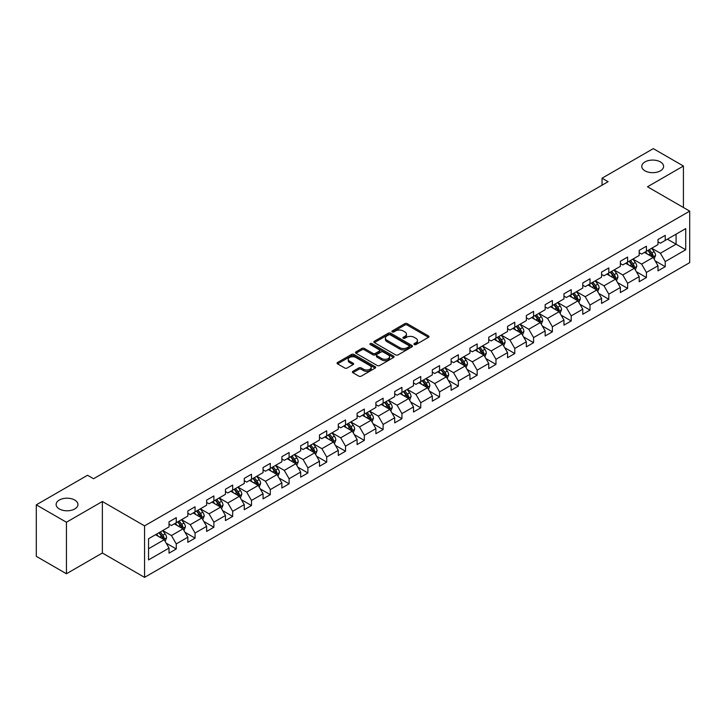 <?xml version="1.0" encoding="UTF-8"?>
<svg xmlns="http://www.w3.org/2000/svg" width="726" height="726" viewBox="0 0 726 726"><rect width="100%" height="100%" fill="white"/><g stroke="black" fill="none" stroke-linecap="round" stroke-linejoin="round"><path stroke-width="1.09" d="M414.265 344.578A1.171 0.681 0 0 0 415.925 344.578L428.494 337.318A1.67 0.962 0 0 0 428.984 336.637A1.67 0.962 0 0 0 428.494 335.947L407.195 323.651A1.67 0.962 0 0 0 404.836 323.651L392.258 330.911A1.171 0.681 0 0 0 391.913 331.392A1.171 0.681 0 0 0 392.258 331.873A1.171 0.681 0 0 0 393.919 331.873L395.543 330.929A5.354 3.095 0 0 1 403.121 330.929L404.89 331.954A5.354 3.095 0 0 1 406.46 334.142A5.354 3.095 0 0 1 404.89 336.329L403.266 337.263A1.171 0.681 0 0 0 402.921 337.744A1.171 0.681 0 0 0 403.266 338.225A1.171 0.681 0 0 0 404.917 338.225L406.551 337.281A5.354 3.095 0 0 1 414.119 337.281L415.898 338.307A5.354 3.095 0 0 1 417.468 340.494A5.354 3.095 0 0 1 415.898 342.681L414.265 343.616A1.171 0.681 0 0 0 413.929 344.097A1.171 0.681 0 0 0 414.265 344.578L414.265 343.616M74.76 500.042A10.908 6.298 0 0 0 62.863 498.68A10.908 6.298 0 0 0 56.129 504.497A10.908 6.298 0 0 0 59.323 508.953A10.908 6.298 0 0 0 71.221 510.314A10.908 6.298 0 0 0 77.954 504.497A10.908 6.298 0 0 0 74.76 500.042M660.406 161.925A10.908 6.298 0 0 0 648.518 160.555A10.908 6.298 0 0 0 641.775 166.381A10.908 6.298 0 0 0 644.978 170.828A10.908 6.298 0 0 0 656.867 172.198A10.908 6.298 0 0 0 663.6 166.381A10.908 6.298 0 0 0 660.406 161.925M352.881 371.34A1.67 0.962 0 0 0 352.391 372.021A1.67 0.962 0 0 0 352.881 372.701L358.862 376.159A1.67 0.962 0 0 0 361.23 376.159L375.188 368.091A1.67 0.962 0 0 0 375.678 367.41A1.67 0.962 0 0 0 375.188 366.73L353.889 354.433A1.67 0.962 0 0 0 351.52 354.433L337.563 362.492A1.67 0.962 0 0 0 337.073 363.172A1.67 0.962 0 0 0 337.563 363.862L344.777 368.028A1.67 0.962 0 0 0 347.146 368.028L353.117 364.579A1.67 0.962 0 0 0 353.607 363.889A1.67 0.962 0 0 0 353.117 363.209L349.542 361.14A4.474 2.586 0 0 1 348.235 359.316A4.474 2.586 0 0 1 350.994 356.929A4.474 2.586 0 0 1 355.876 357.491L369.897 365.586A4.474 2.586 0 0 1 371.204 367.41A4.474 2.586 0 0 1 368.445 369.797A4.474 2.586 0 0 1 363.563 369.235L361.23 367.891A1.67 0.962 0 0 0 358.862 367.891L352.881 371.34L352.881 372.701M102.366 501.503L66.438 522.248L36.3 504.842L36.3 556.352L66.438 573.749L102.366 553.012L144.556 577.37L144.556 525.869L102.366 501.503L102.366 553.012M683.429 207.509L683.429 166.027L647.51 186.773L689.7 211.13L144.556 525.869M683.429 166.027L653.291 148.63L602.054 178.206L602.054 185.166M36.3 504.842L87.537 475.267L93.563 478.743L608.089 181.691L602.054 178.206M395.661 354.905A1.67 0.962 0 0 0 398.029 354.905L411.987 346.846A1.67 0.962 0 0 0 412.477 346.166A1.67 0.962 0 0 0 411.987 345.485L390.688 333.18A1.67 0.962 0 0 0 388.328 333.18L374.362 341.247A1.67 0.962 0 0 0 373.872 341.928A1.67 0.962 0 0 0 374.362 342.608L395.661 354.905M370.75 344.832A1.171 0.681 0 0 1 371.939 344.995L393.565 357.482L379.625 365.532A1.67 0.962 0 0 1 377.257 365.532L355.958 353.235L361.938 349.814L361.938 348.416L355.958 351.865A1.67 0.962 0 0 0 355.468 352.555A1.67 0.962 0 0 0 355.958 353.235L355.958 351.865M361.938 349.814A1.67 0.962 0 0 1 364.307 349.814L364.307 348.416A1.67 0.962 0 0 0 361.938 348.416M364.307 348.416L372.946 353.408A1.67 0.962 0 0 0 375.306 353.408L379.271 351.121A1.67 0.962 0 0 0 379.762 350.431A1.67 0.962 0 0 0 379.271 349.75L370.278 344.56A1.171 0.681 0 0 1 369.933 344.079A1.171 0.681 0 0 1 370.659 343.452A1.171 0.681 0 0 1 371.939 343.598L393.592 356.103A1.67 0.962 0 0 1 394.082 356.784A1.67 0.962 0 0 1 393.592 357.473L393.592 356.103M144.556 577.37L689.7 262.64L689.7 211.13M166.2 543.166L176.264 548.974L176.264 543.892L187.834 537.213L187.834 542.295L195.067 538.12L195.067 533.038L206.638 526.35L206.638 531.432L213.88 527.257L213.88 522.175L225.45 515.496L225.45 520.578L232.683 516.404L232.683 511.322L244.254 504.634L244.254 509.716L251.486 505.541L251.486 500.459L263.057 493.78L263.057 498.862L270.299 494.687L270.299 489.605L281.87 482.926L281.87 487.999L289.102 483.825L289.102 478.743L300.673 472.063L300.673 477.145L307.906 472.971L307.906 467.889L319.476 461.21L319.476 466.292L326.709 462.108L326.709 457.035L338.289 450.347L338.289 455.429L345.522 451.254L345.522 446.172L357.092 439.493L357.092 444.575L364.325 440.401L364.325 435.319L375.896 428.63L375.896 433.712L383.128 429.538L383.128 424.456L394.708 417.777L394.708 422.859L401.941 418.684L401.941 413.602L413.511 406.914L413.511 411.996L420.744 407.821L420.744 402.739L432.315 396.06L432.315 401.142L439.548 396.968L439.548 391.886L451.127 385.207L451.127 390.279L458.36 386.105L458.36 381.023L469.931 374.344L469.931 379.426L477.163 375.251L477.163 370.169L488.734 363.49L488.734 368.572L495.967 364.388L495.967 359.316L507.547 352.627L507.547 357.709L514.779 353.535L514.779 348.453L526.35 341.774L526.35 346.856L533.583 342.681L533.583 337.599L545.153 330.911L545.153 335.993L552.386 331.818L552.386 326.736L563.966 320.057L563.966 325.139L571.199 320.965L571.199 315.883L582.769 309.194L582.769 314.276L590.002 310.102L590.002 305.02L601.573 298.341L601.573 303.423L608.805 299.248L608.805 294.166L620.385 287.487L620.385 292.56L627.618 288.385L627.618 283.303L639.189 276.624L639.189 281.706L646.421 277.532L646.421 272.45L657.992 265.77L657.992 270.852L665.225 266.669L665.225 261.596L685.725 249.762L685.725 228.599L676.078 234.171L676.078 244.19L685.725 249.762M176.264 548.974L169.031 553.148L169.031 548.066L148.54 559.9L148.54 538.746L169.031 526.913L169.031 521.831L176.264 517.656L176.264 522.738L187.834 516.05L187.834 510.968L195.067 506.793L195.067 511.875L206.638 505.196L206.638 500.114L213.88 495.94L213.88 501.022L225.45 494.333L225.45 489.251L232.683 485.077L232.683 490.159L244.254 483.48L244.254 478.398L251.486 474.223L251.486 479.305L263.057 472.617L263.057 467.544L270.299 463.36L270.299 468.442L281.87 461.763L281.87 456.681L289.102 452.507L289.102 457.589L300.673 450.91L300.673 445.828L307.906 441.653L307.906 446.726L319.476 440.047L319.476 434.965L326.709 430.79L326.709 435.872L338.289 429.193L338.289 424.111L345.522 419.937L345.522 425.019L357.092 418.33L357.092 413.248L364.325 409.074L364.325 414.156L375.896 407.477L375.896 402.395L383.128 398.22L383.128 403.302L394.708 396.614L394.708 391.532L401.941 387.357L401.941 392.439L413.511 385.76L413.511 380.678L420.744 376.504L420.744 381.586L432.315 374.897L432.315 369.824L439.548 365.641L439.548 370.723L451.127 364.044L451.127 358.962L458.36 354.787L458.36 359.869L469.931 353.19L469.931 348.108L477.163 343.933L477.163 349.006L488.734 342.327L488.734 337.245L495.967 333.071L495.967 338.153L507.547 331.473L507.547 326.391L514.779 322.217L514.779 327.299L526.35 320.611L526.35 315.529L533.583 311.354L533.583 316.436L545.153 309.757L545.153 304.675L552.386 300.5L552.386 305.582L563.966 298.894L563.966 293.812L571.199 289.638L571.199 294.72L582.769 288.04L582.769 282.959L590.002 278.784L590.002 283.866L601.573 277.178L601.573 272.105L608.805 267.921L608.805 273.003L620.385 266.324L620.385 261.242L627.618 257.068L627.618 262.15L639.189 255.47L639.189 250.388L646.421 246.214L646.421 251.287L657.992 244.608L657.992 239.526L665.225 235.351L665.225 240.433L685.725 228.599M174.331 523.845L183.016 528.855L171.445 535.543L162.76 530.534M169.031 524.127L171.445 525.515L176.264 522.738M171.445 535.543L176.264 543.892M183.016 528.855L187.834 537.213M193.143 512.992L201.819 518.001L190.248 524.68L181.564 519.671M187.834 513.264L190.248 514.661L195.067 511.875M190.248 524.68L195.067 533.038M201.819 518.001L206.638 526.35M211.947 502.129L220.622 507.147L209.052 513.827L200.376 508.817M206.638 502.41L209.052 503.799L213.88 501.022M209.052 513.827L213.88 522.175M220.622 507.147L225.45 515.496M230.75 491.275L239.435 496.285L227.855 502.964L219.179 497.954M225.45 491.556L227.855 492.945L232.683 490.159M227.855 502.964L232.683 511.322M239.435 496.285L244.254 504.634M249.562 480.412L258.238 485.431L246.668 492.11L237.983 487.101M244.254 480.694L246.668 482.091L251.486 479.305M246.668 492.11L251.486 500.459M258.238 485.431L263.057 493.78M268.366 469.559L277.042 474.568L265.471 481.256L256.795 476.238M263.057 469.84L265.471 471.228L270.299 468.442M265.471 481.256L270.299 489.605M277.042 474.568L281.87 482.926M287.169 458.705L295.854 463.714L284.274 470.394L275.599 465.384M281.87 458.977L284.274 460.375L289.102 457.589M284.274 470.394L289.102 478.743M295.854 463.714L300.673 472.063M305.982 447.842L314.657 452.852L303.087 459.54L294.402 454.521M300.673 448.123L303.087 449.512L307.906 446.726M303.087 459.54L307.906 467.889M314.657 452.852L319.476 461.21M324.785 436.988L333.461 441.998L321.89 448.677L313.215 443.668M319.476 437.261L321.89 438.658L326.709 435.872M321.89 448.677L326.709 457.035M333.461 441.998L338.289 450.347M343.589 426.126L352.273 431.135L340.694 437.823L332.018 432.814M338.289 426.407L340.694 427.795L345.522 425.019M340.694 437.823L345.522 446.172M352.273 431.135L357.092 439.493M362.401 415.272L371.077 420.281L359.506 426.961L350.821 421.951M357.092 415.544L359.506 416.942L364.325 414.156M359.506 426.961L364.325 435.319M371.077 420.281L375.896 428.63M381.204 404.409L389.88 409.428L378.31 416.107L369.634 411.097M375.896 404.691L378.31 406.079L383.128 403.302M378.31 416.107L383.128 424.456M389.88 409.428L394.708 417.777M400.008 393.556L408.693 398.565L397.113 405.244L388.437 400.235M394.708 393.837L397.113 395.225L401.941 392.439M397.113 405.244L401.941 413.602M408.693 398.565L413.511 406.914M418.82 382.693L427.496 387.711L415.925 394.39L407.241 389.381M413.511 382.974L415.925 384.372L420.744 381.586M415.925 394.39L420.744 402.739M427.496 387.711L432.315 396.06M437.624 371.839L446.299 376.848L434.729 383.537L426.053 378.518M432.315 372.12L434.729 373.509L439.548 370.723M434.729 383.537L439.548 391.886M446.299 376.848L451.127 385.207M456.427 360.985L465.112 365.995L453.532 372.674L444.856 367.665M451.127 361.258L453.532 362.655L458.36 359.869M453.532 372.674L458.36 381.023M465.112 365.995L469.931 374.344M475.24 350.123L483.915 355.132L472.345 361.82L463.66 356.802M469.931 350.404L472.345 351.792L477.163 349.006M472.345 361.82L477.163 370.169M483.915 355.132L488.734 363.49M494.043 339.269L502.719 344.278L491.148 350.957L482.472 345.948M488.734 339.541L491.148 340.939L495.967 338.153M491.148 350.957L495.967 359.316M502.719 344.278L507.547 352.627M512.846 328.406L521.531 333.415L509.951 340.104L501.276 335.094M507.547 328.687L509.951 330.076L514.779 327.299M509.951 340.104L514.779 348.453M521.531 333.415L526.35 341.774M531.65 317.552L540.335 322.562L528.764 329.241L520.079 324.232M526.35 317.825L528.764 319.222L533.583 316.436M528.764 329.241L533.583 337.599M540.335 322.562L545.153 330.911M550.462 306.69L559.138 311.708L547.567 318.387L538.892 313.378M545.153 306.971L547.567 308.359L552.386 305.582M547.567 318.387L552.386 326.736M559.138 311.708L563.966 320.057M569.266 295.836L577.95 300.845L566.371 307.525L557.695 302.515M563.966 296.117L566.371 297.506L571.199 294.72M566.371 307.525L571.199 315.883M577.95 300.845L582.769 309.194M588.069 284.973L596.754 289.992L585.183 296.671L576.498 291.661M582.769 285.254L585.183 286.652L590.002 283.866M585.183 296.671L590.002 305.02M596.754 289.992L601.573 298.341M606.882 274.119L615.557 279.129L603.987 285.817L595.311 280.799M601.573 274.401L603.987 275.789L608.805 273.003M603.987 285.817L608.805 294.166M615.557 279.129L620.385 287.487M625.685 263.266L634.37 268.275L622.79 274.954L614.114 269.945M620.385 263.538L622.79 264.936L627.618 262.15M622.79 274.954L627.618 283.303M634.37 268.275L639.189 276.624M644.488 252.403L653.173 257.412L641.602 264.101L632.918 259.082M639.189 252.684L641.602 254.073L646.421 251.287M641.602 264.101L646.421 272.45M653.173 257.412L657.992 265.77M667.394 239.181L676.078 244.19L660.406 253.238L651.721 248.228M657.992 241.822L660.406 243.219L665.225 240.433M660.406 253.238L665.225 261.596M66.438 522.248L66.438 573.749M148.54 548.765L164.203 539.717L155.527 534.708M164.203 539.717L169.031 548.066M655.161 260.861L665.225 266.669M636.357 271.715L646.421 277.532M617.545 282.577L627.618 288.385M598.741 293.431L608.805 299.248M579.938 304.294L590.002 310.102M561.125 315.148L571.199 320.965M542.322 326.01L552.386 331.818M523.519 336.864L533.583 342.681M504.715 347.727L514.779 353.535M485.903 358.58L495.967 364.388M467.099 369.434L477.163 375.251M448.296 380.297L458.36 386.105M429.483 391.151L439.548 396.968M410.68 402.013L420.744 407.821M391.877 412.867L401.941 418.684M373.064 423.73L383.128 429.538M354.261 434.584L364.325 440.401M335.457 445.446L345.522 451.254M316.645 456.3L326.709 462.108M297.841 467.154L307.906 472.971M279.038 478.017L289.102 483.825M260.226 488.87L270.299 494.687M241.422 499.733L251.486 505.541M222.619 510.587L232.683 516.404M203.806 521.45L213.88 527.257M185.003 532.303L195.067 538.12M414.737 344.741L415.898 344.07A5.354 3.095 0 0 0 417.468 341.882L417.468 340.494M406.46 334.142L406.46 335.53A5.354 3.095 0 0 1 404.89 337.717L403.729 338.389M428.494 335.947L428.494 337.318L407.195 325.048A1.67 0.962 0 0 0 404.836 325.048L392.73 332.036M411.969 346.856L390.688 334.577A1.67 0.962 0 0 0 388.328 334.577L374.38 342.627M409.037 346.638A1.171 0.681 0 0 0 409.373 346.166A1.171 0.681 0 0 0 409.037 345.685L390.334 334.895A1.171 0.681 0 0 0 388.682 334.895L386.967 335.884A5.354 3.095 0 0 0 385.397 338.071A5.354 3.095 0 0 0 386.967 340.258L399.745 347.636A5.354 3.095 0 0 0 407.313 347.636L409.037 346.638L409.037 348.035A1.171 0.681 0 0 0 409.373 347.554L409.373 346.166M385.397 338.071L385.397 339.459A5.354 3.095 0 0 0 386.967 341.647L386.967 340.258M409.037 348.035L407.313 349.024A5.354 3.095 0 0 1 399.745 349.024L386.967 341.647M364.307 349.814L372.946 354.796A1.67 0.962 0 0 0 375.306 354.796L379.271 352.509A1.67 0.962 0 0 0 379.762 351.829L379.762 350.431M381.903 358.58A4.474 2.586 0 0 0 386.786 359.143A4.474 2.586 0 0 0 389.544 356.756A4.474 2.586 0 0 0 388.238 354.923L383.292 352.074A1.67 0.962 0 0 0 380.932 352.074L376.966 354.361A1.67 0.962 0 0 0 376.476 355.041A1.67 0.962 0 0 0 376.966 355.731L381.903 358.58L381.903 359.969A4.474 2.586 0 0 0 386.786 360.532A4.474 2.586 0 0 0 389.544 358.145L389.544 356.756M376.476 355.041L376.476 356.439A1.67 0.962 0 0 0 376.966 357.119L376.966 355.731M381.903 359.969L376.966 357.119M371.204 367.41L371.204 368.799A4.474 2.586 0 0 1 368.445 371.195A4.474 2.586 0 0 1 363.563 370.632L361.23 369.28A1.67 0.962 0 0 0 358.862 369.28L352.909 372.719M348.235 359.316L348.235 360.704A4.474 2.586 0 0 0 349.542 362.537L349.542 361.14M353.117 363.209L353.117 364.579L349.542 362.537M375.17 368.109L353.889 355.822A1.67 0.962 0 0 0 351.52 355.822L337.581 363.871M654.126 259.064L655.56 255.452A4.519 2.605 -120 0 0 654.117 251.604L651.63 248.283M647.293 254.018L645.605 251.768M652.474 257.013L653.119 255.643A4.519 2.605 -120 0 0 651.83 252.929L649.334 249.608M648.209 250.261L650.968 253.946A2.305 1.325 60 0 1 651.385 254.645L653.119 255.643M647.891 250.443L650.378 253.764A4.519 2.605 60 0 1 651.676 256.478M635.323 269.927L636.756 266.306A4.519 2.605 -120 0 0 635.314 262.467L632.827 259.146M628.489 264.881L626.792 262.621M633.671 267.867L634.315 266.506A4.519 2.605 -120 0 0 633.018 263.783L630.531 260.462M629.397 261.115L632.164 264.799A2.305 1.325 60 0 1 632.582 265.498L634.315 266.506M629.088 261.296L631.575 264.618A4.519 2.605 60 0 1 632.863 267.34M616.51 280.78L617.944 277.169A4.519 2.605 -120 0 0 616.501 273.321L614.014 269.999M609.677 275.735L607.989 273.475M614.858 278.73L615.503 277.359A4.519 2.605 -120 0 0 614.214 274.646L611.728 271.324M610.593 271.978L613.352 275.662A2.305 1.325 60 0 1 613.769 276.361L615.503 277.359M610.276 272.159L612.771 275.481A4.519 2.605 60 0 1 614.06 278.194M597.707 291.634L599.141 288.022A4.519 2.605 -120 0 0 597.698 284.175L595.211 280.853M590.873 286.598L589.185 284.338M596.055 289.583L596.699 288.222A4.519 2.605 -120 0 0 595.411 285.5L592.915 282.178M591.79 282.831L594.549 286.516A2.305 1.325 60 0 1 594.966 287.215L596.699 288.222M591.472 283.013L593.959 286.334A4.519 2.605 60 0 1 595.256 289.057M578.903 302.497L580.337 298.885A4.519 2.605 -120 0 0 578.894 295.037L576.408 291.716M572.07 297.451L570.373 295.192M577.252 300.446L577.896 299.076A4.519 2.605 -120 0 0 576.598 296.362L574.112 293.041M572.977 293.694L575.745 297.379A2.305 1.325 60 0 1 576.163 298.077L577.896 299.076M572.669 293.876L575.155 297.197A4.519 2.605 60 0 1 576.444 299.911M560.091 313.351L561.525 309.739A4.519 2.605 -120 0 0 560.082 305.891L557.595 302.57M553.257 308.305L551.569 306.054M558.439 311.3L559.084 309.929A4.519 2.605 -120 0 0 557.795 307.216L555.308 303.895M554.174 304.548L556.933 308.232A2.305 1.325 60 0 1 557.35 308.931L559.084 309.929M553.856 304.729L556.352 308.051A4.519 2.605 60 0 1 557.641 310.773M541.287 324.213L542.721 320.602A4.519 2.605 -120 0 0 541.278 316.754L538.792 313.432M534.454 319.168L532.766 316.908M539.636 322.162L540.28 320.792A4.519 2.605 -120 0 0 538.991 318.07L536.496 314.748M535.371 315.411L538.129 319.095A2.305 1.325 60 0 1 538.547 319.794L540.28 320.792M535.053 315.592L537.539 318.914A4.519 2.605 60 0 1 538.837 321.627M522.484 335.067L523.918 331.455A4.519 2.605 -120 0 0 522.475 327.608L519.988 324.286M515.651 330.021L513.954 327.771M520.832 333.016L521.477 331.646A4.519 2.605 -120 0 0 520.179 328.932L517.692 325.611M516.558 326.264L519.326 329.949A2.305 1.325 60 0 1 519.743 330.648L521.477 331.646M516.25 326.446L518.736 329.767A4.519 2.605 60 0 1 520.025 332.481M503.672 345.93L505.105 342.318A4.519 2.605 -120 0 0 503.662 338.47L501.176 335.149M496.838 340.884L495.15 338.625M502.02 343.87L502.673 342.509A4.519 2.605 -120 0 0 501.376 339.786L498.889 336.465M497.755 337.118L500.513 340.803A2.305 1.325 60 0 1 500.931 341.501L502.673 342.509M497.437 337.3L499.933 340.621A4.519 2.605 60 0 1 501.221 343.344M484.868 356.784L486.302 353.172A4.519 2.605 -120 0 0 484.859 349.324L482.373 346.003M478.035 351.738L476.347 349.487M483.217 354.733L483.861 353.362A4.519 2.605 -120 0 0 482.572 350.649L480.086 347.327M478.951 347.981L481.71 351.665A2.305 1.325 60 0 1 482.128 352.364L483.861 353.362M478.634 348.162L481.12 351.484A4.519 2.605 60 0 1 482.418 354.197M466.065 367.646L467.499 364.025A4.519 2.605 -120 0 0 466.056 360.187L463.569 356.865M459.231 362.601L457.534 360.341M464.413 365.586L465.057 364.225A4.519 2.605 -120 0 0 463.76 361.503L461.273 358.181M460.139 358.835L462.907 362.519A2.305 1.325 60 0 1 463.324 363.218L465.057 364.225M459.83 359.016L462.317 362.338A4.519 2.605 60 0 1 463.605 365.06M447.252 378.5L448.686 374.888A4.519 2.605 -120 0 0 447.243 371.04L444.757 367.719M440.419 373.454L438.731 371.195M445.601 376.449L446.254 375.079A4.519 2.605 -120 0 0 444.956 372.365L442.47 369.044M441.335 369.697L444.094 373.382A2.305 1.325 60 0 1 444.512 374.081L446.254 375.079M441.018 369.879L443.513 373.2A4.519 2.605 60 0 1 444.802 375.914M428.449 389.354L429.883 385.742A4.519 2.605 -120 0 0 428.44 381.894L425.953 378.573M421.615 384.317L419.927 382.058M426.797 387.303L427.442 385.942A4.519 2.605 -120 0 0 426.153 383.219L423.666 379.898M422.532 380.551L425.291 384.235A2.305 1.325 60 0 1 425.708 384.934L427.442 385.942M422.214 380.733L424.701 384.054A4.519 2.605 60 0 1 425.999 386.776M409.645 400.217L411.079 396.605A4.519 2.605 -120 0 0 409.636 392.757L407.15 389.435M402.812 395.171L401.115 392.911M407.994 398.166L408.638 396.795A4.519 2.605 -120 0 0 407.34 394.082L404.854 390.76M403.72 391.414L406.487 395.098A2.305 1.325 60 0 1 406.905 395.797L408.638 396.795M403.411 391.595L405.898 394.917A4.519 2.605 60 0 1 407.186 397.63M390.833 411.07L392.267 407.458A4.519 2.605 -120 0 0 390.824 403.611L388.337 400.289M384 406.025L382.312 403.774M389.181 409.019L389.835 407.658A4.519 2.605 -120 0 0 388.537 404.936L386.05 401.614M384.916 402.268L387.675 405.952A2.305 1.325 60 0 1 388.092 406.651L389.835 407.658M384.599 402.449L387.094 405.77A4.519 2.605 60 0 1 388.383 408.493M372.03 421.933L373.463 418.321A4.519 2.605 -120 0 0 372.021 414.473L369.534 411.152M365.196 416.887L363.508 414.628M370.378 419.882L371.022 418.512A4.519 2.605 -120 0 0 369.734 415.798L367.247 412.477M366.113 413.13L368.872 416.815A2.305 1.325 60 0 1 369.289 417.514L371.022 418.512M365.795 413.312L368.282 416.633A4.519 2.605 60 0 1 369.579 419.347M353.226 432.787L354.66 429.175A4.519 2.605 -120 0 0 353.217 425.327L350.731 422.006M346.393 427.741L344.696 425.49M351.575 430.736L352.219 429.365A4.519 2.605 -120 0 0 350.921 426.652L348.435 423.331M347.309 423.984L350.068 427.668A2.305 1.325 60 0 1 350.486 428.367L352.219 429.365M346.992 424.165L349.478 427.487A4.519 2.605 60 0 1 350.776 430.2M334.414 443.65L335.848 440.038A4.519 2.605 -120 0 0 334.405 436.19L331.918 432.868M327.58 438.604L325.892 436.344M332.762 441.589L333.415 440.228A4.519 2.605 -120 0 0 332.118 437.506L329.631 434.184M328.497 434.838L331.256 438.522A2.305 1.325 60 0 1 331.673 439.221L333.415 440.228M328.179 435.019L330.675 438.341A4.519 2.605 60 0 1 331.964 441.063M315.61 454.503L317.044 450.891A4.519 2.605 -120 0 0 315.601 447.044L313.115 443.722M308.777 449.458L307.089 447.207M313.959 452.452L314.603 451.082A4.519 2.605 -120 0 0 313.314 448.369L310.828 445.047M309.693 445.7L312.452 449.385A2.305 1.325 60 0 1 312.87 450.084L314.603 451.082M309.376 445.882L311.862 449.203A4.519 2.605 60 0 1 313.16 451.917M296.807 465.366L298.241 461.745A4.519 2.605 -120 0 0 296.798 457.906L294.311 454.585M289.973 460.32L288.276 458.061M295.155 463.306L295.8 461.945A4.519 2.605 -120 0 0 294.502 459.222L292.015 455.901M290.89 456.554L293.649 460.239A2.305 1.325 60 0 1 294.066 460.937L295.8 461.945M290.572 456.736L293.059 460.057A4.519 2.605 60 0 1 294.357 462.78M277.994 476.22L279.428 472.608A4.519 2.605 -120 0 0 277.994 468.76L275.499 465.439M271.161 471.174L269.473 468.914M276.343 474.169L276.996 472.798A4.519 2.605 -120 0 0 275.699 470.085L273.212 466.764M272.078 467.417L274.836 471.101A2.305 1.325 60 0 1 275.254 471.8L276.996 472.798M271.769 467.598L274.256 470.92A4.519 2.605 60 0 1 275.544 473.633M259.191 487.073L260.625 483.462A4.519 2.605 -120 0 0 259.182 479.614L256.695 476.292M252.358 482.037L250.67 479.777M257.539 485.022L258.184 483.661A4.519 2.605 -120 0 0 256.895 480.939L254.409 477.617M253.274 478.271L256.033 481.955A2.305 1.325 60 0 1 256.45 482.654L258.184 483.661M252.957 478.452L255.443 481.774A4.519 2.605 60 0 1 256.741 484.496M240.388 497.936L241.822 494.324A4.519 2.605 -120 0 0 240.379 490.477L237.892 487.155M233.554 492.89L231.857 490.631M238.736 495.885L239.38 494.515A4.519 2.605 -120 0 0 238.083 491.801L235.596 488.48M234.471 489.133L237.23 492.818A2.305 1.325 60 0 1 237.647 493.517L239.38 494.515M234.153 489.315L236.64 492.636A4.519 2.605 60 0 1 237.937 495.35M221.575 508.79L223.009 505.178A4.519 2.605 -120 0 0 221.575 501.33L219.08 498.009M214.742 503.744L213.054 501.494M219.924 506.739L220.577 505.378A4.519 2.605 -120 0 0 219.279 502.655L216.793 499.334M215.658 499.987L218.417 503.672A2.305 1.325 60 0 1 218.835 504.37L220.577 505.378M215.35 500.169L217.836 503.49A4.519 2.605 60 0 1 219.125 506.213M202.772 519.653L204.206 516.041A4.519 2.605 -120 0 0 202.763 512.193L200.276 508.872M195.938 514.607L194.25 512.347M201.12 517.602L201.764 516.231A4.519 2.605 -120 0 0 200.476 513.518L197.989 510.197M196.855 510.85L199.614 514.534A2.305 1.325 60 0 1 200.031 515.233L201.764 516.231M196.537 511.031L199.024 514.353A4.519 2.605 60 0 1 200.322 517.066M183.968 530.506L185.402 526.894A4.519 2.605 -120 0 0 183.959 523.047L181.473 519.725M177.135 525.461L175.447 523.21M182.317 528.455L182.961 527.085A4.519 2.605 -120 0 0 181.663 524.372L179.177 521.05M178.051 521.704L180.81 525.388A2.305 1.325 60 0 1 181.228 526.087L182.961 527.085M177.734 521.885L180.22 525.207A4.519 2.605 60 0 1 181.518 527.92M165.156 541.369L166.59 537.757A4.519 2.605 -120 0 0 165.156 533.909L162.66 530.588M158.322 536.323L156.635 534.064M163.504 539.309L164.158 537.948A4.519 2.605 -120 0 0 162.86 535.225L160.373 531.904M159.239 532.557L161.998 536.242A2.305 1.325 60 0 1 162.424 536.941L164.158 537.948M158.93 532.739L161.417 536.06A4.519 2.605 60 0 1 162.706 538.783M415.898 344.07L415.898 342.681M403.266 338.225L403.266 337.263M404.89 337.717L404.89 336.329M392.258 331.873L392.258 330.911M404.836 325.048L404.836 323.651M407.195 325.048L407.195 323.651M374.362 342.608L374.362 341.247M388.328 334.577L388.328 333.18M390.688 334.577L390.688 333.18M411.987 346.846L411.987 345.485M399.745 349.024L399.745 347.636M407.313 349.024L407.313 347.636M372.946 354.796L372.946 353.408M375.306 354.796L375.306 353.408M379.271 352.509L379.271 351.121M371.939 344.995L371.939 343.598M358.862 369.28L358.862 367.891M361.23 369.28L361.23 367.891M363.563 370.632L363.563 369.235M337.563 363.862L337.563 362.492M351.52 355.822L351.52 354.433M353.889 355.822L353.889 354.433M375.188 368.091L375.188 366.73M652.728 257.158L655.533 255.543M651.83 252.929L654.117 251.604M648.608 254.781L650.378 253.764M633.916 268.012L636.72 266.397M633.018 263.783L635.314 262.467M629.805 265.643L631.575 264.618M615.113 278.875L617.917 277.259M614.214 274.646L616.501 273.321M611.002 276.497L612.771 275.481M596.309 289.728L599.113 288.113M595.411 285.5L597.698 284.175M592.198 287.36L593.959 286.334M577.497 300.591L580.301 298.967M576.598 296.362L578.894 295.037M573.386 298.214L575.155 297.197M558.693 311.445L561.497 309.83M557.795 307.216L560.082 305.891M554.582 309.076L556.352 308.051M539.89 322.308L542.694 320.683M538.991 318.07L541.278 316.754M535.779 319.93L537.539 318.914M521.077 333.161L523.882 331.546M520.179 328.932L522.475 327.608M516.966 330.784L518.736 329.767M502.274 344.024L505.078 342.4M501.376 339.786L503.662 338.47M498.163 341.647L499.933 340.621M483.471 354.878L486.275 353.263M482.572 350.649L484.859 349.324M479.36 352.5L481.12 351.484M464.667 365.732L467.462 364.116M463.76 361.503L466.056 360.187M460.547 363.363L462.317 362.338M445.855 376.594L448.659 374.979M444.956 372.365L447.243 371.04M441.744 374.217L443.513 373.2M427.051 387.448L429.856 385.833M426.153 383.219L428.44 381.894M422.94 385.079L424.701 384.054M408.248 398.311L411.043 396.686M407.34 394.082L409.636 392.757M404.128 395.933L405.898 394.917M389.435 409.165L392.24 407.549M388.537 404.936L390.824 403.611M385.325 406.796L387.094 405.77M370.632 420.027L373.436 418.403M369.734 415.798L372.021 414.473M366.521 417.65L368.282 416.633M351.829 430.881L354.624 429.266M350.921 426.652L353.217 425.327M347.709 428.503L349.478 427.487M333.016 441.744L335.82 440.119M332.118 437.506L334.405 436.19M328.905 439.366L330.675 438.341M314.213 452.597L317.017 450.982M313.314 448.369L315.601 447.044M310.102 450.22L311.862 449.203M295.409 463.451L298.204 461.836M294.502 459.222L296.798 457.906M291.289 461.083L293.059 460.057M276.597 474.314L279.401 472.699M275.699 470.085L277.994 468.76M272.486 471.936L274.256 470.92M257.794 485.168L260.598 483.552M256.895 480.939L259.182 479.614M253.683 482.799L255.443 481.774M238.99 496.03L241.785 494.406M238.083 491.801L240.379 490.477M234.87 493.653L236.64 492.636M220.178 506.884L222.982 505.269M219.279 502.655L221.575 501.33M216.067 504.516L217.836 503.49M201.374 517.747L204.178 516.122M200.476 513.518L202.763 512.193M197.263 515.369L199.024 514.353M182.571 528.601L185.366 526.985M181.663 524.372L183.959 523.047M178.451 526.223L180.22 525.207M163.758 539.463L166.563 537.839M162.86 535.225L165.156 533.909M159.647 537.086L161.417 536.06"/></g></svg>
